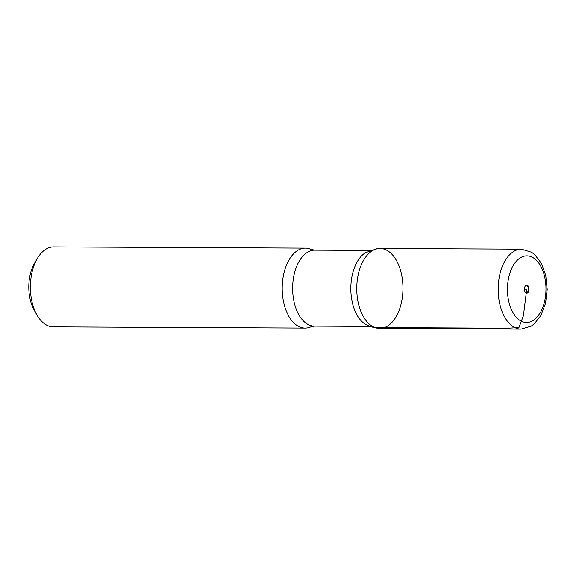 <?xml version="1.0" encoding="UTF-8"?>
<svg xmlns="http://www.w3.org/2000/svg" width="576" height="576" viewBox="0 0 576 576"><rect width="100%" height="100%" fill="white"/><g stroke="black" fill="none" stroke-linecap="round" stroke-linejoin="round"><path stroke-width="0.86" d="M314.402 326.117A37.987 21.953 90.3 0 1 309.953 325.31A37.987 21.953 90.3 0 1 292.766 284.155A37.987 21.953 90.3 0 1 314.77 250.142L311.429 249.473A39.989 23.105 90.3 0 0 305.496 248.098L53.69 246.888A39.989 23.105 90.3 0 0 37.267 258.559L34.538 263.246A33.322 19.26 90.3 0 0 34.308 310.313L37.001 315.036A39.989 23.105 90.3 0 0 48.622 326.009A39.989 23.105 90.3 0 0 53.302 326.858L305.114 328.075A39.989 23.105 90.3 0 0 311.054 326.758L314.402 326.117L369.547 326.383M37.267 258.559A39.989 23.105 90.3 0 0 37.001 315.036M365.105 324.079L370.584 326.786L379.663 328.421A39.974 23.098 -89.7 0 1 374.983 327.564A39.974 23.098 90.3 0 0 379.67 328.421A39.974 23.098 90.3 0 0 402.955 288.497A39.974 23.098 90.3 0 0 379.987 248.472A39.974 23.098 90.3 0 0 356.897 284.314A39.974 23.098 90.3 0 0 374.983 327.564A39.974 23.098 -89.7 0 1 356.897 284.263A39.974 23.098 -89.7 0 1 380.045 248.472L377.273 248.602L365.45 252.67A37.987 21.953 90.3 0 0 350.82 288.295A37.987 21.953 90.3 0 0 365.09 324.072M305.496 248.098A39.989 23.105 90.3 0 0 282.341 283.903A39.989 23.105 90.3 0 0 300.434 327.218A39.989 23.105 90.3 0 0 305.114 328.075M527.206 285.242A3.996 2.311 90.3 0 0 526.738 285.156A3.996 2.311 90.3 0 0 524.405 289.145A3.996 2.311 90.3 0 0 526.702 293.148A3.996 2.311 90.3 0 0 529.013 289.57A3.996 2.311 90.3 0 0 527.206 285.242M526.414 285.192A3.996 2.311 -89.7 0 1 526.55 285.235A3.996 2.311 -89.7 0 1 528.372 289.289A3.996 2.311 -89.7 0 1 526.37 293.112M524.405 289.145L526.716 289.152L523.411 315.706L518.926 327.586L507.852 328.219L374.983 327.564M522.655 321.768A33.322 19.26 90.3 0 0 545.054 278.777A33.322 19.26 90.3 0 0 512.446 266.918A33.322 19.26 90.3 0 0 522.655 321.768M516.406 328.262A39.989 23.105 90.3 0 0 521.086 329.112L531.173 326.167L534.326 323.827L541.001 315.302L545.566 303.192L547.2 289.368L545.746 275.472L541.31 263.254L534.816 254.7L531.655 252.259L521.467 249.142A39.989 23.105 90.3 0 0 498.312 284.94A39.989 23.105 90.3 0 0 516.406 328.262M314.77 250.142L369.914 250.409M379.663 328.421L521.086 329.112M380.045 248.472L521.467 249.142"/></g></svg>
